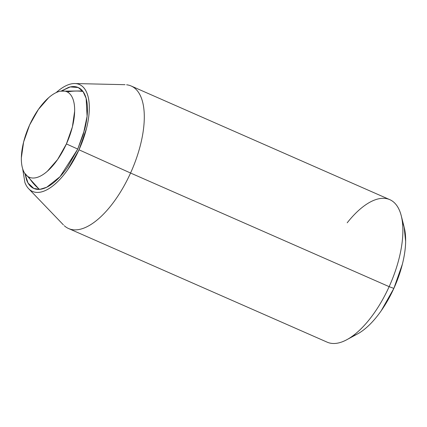 <?xml version="1.0" encoding="UTF-8"?>
<svg xmlns="http://www.w3.org/2000/svg" width="427" height="427" viewBox="0 0 427 427"><rect width="100%" height="100%" fill="white"/><g stroke="black" fill="none" stroke-linecap="round" stroke-linejoin="round"><path stroke-width="0.64" d="M39.546 189.358A55.131 49.425 -62.8 0 1 28.716 176.992A46.698 20.661 113.7 0 1 24.093 172.214A46.698 20.661 113.7 0 1 29.596 125.02A46.698 20.661 113.7 0 1 59.631 91.335A46.698 20.661 113.7 0 1 67.29 91.954A46.698 20.661 113.7 0 1 66.409 143.926A55.131 1.318 24.4 0 0 77.757 149.066A55.131 1.318 -155.6 0 1 66.409 143.926L57.629 159.474L47.381 171.222C43.848 174.323 40.464 176.372 37.229 177.37C33.995 178.369 31.155 178.246 28.716 176.992C26.277 175.737 24.419 173.453 23.143 170.138C21.862 166.824 21.27 162.73 21.35 157.857L23.618 142.01L29.596 125.02L38.377 109.472L48.625 97.724C52.158 94.629 55.542 92.574 58.777 91.575C62.011 90.577 64.851 90.705 67.29 91.954A55.131 49.425 -62.8 0 1 83.003 91.501A55.131 49.425 117.2 0 0 67.29 91.954C69.729 93.209 71.587 95.493 72.868 98.808C74.143 102.128 74.741 106.222 74.656 111.095L72.387 126.936L66.409 143.926A46.698 20.661 113.7 0 1 28.716 176.992A55.131 49.425 117.2 0 0 39.546 189.358M61.445 90.946L70.252 86.932L78.173 87.508L83.046 91.559L86.142 98.322L87.092 116.293L83.297 134.42L77.719 149.14L84.781 129.082C86.467 122.368 87.359 116.133 87.455 110.379C87.556 104.631 86.852 99.795 85.341 95.883C83.836 91.965 81.642 89.27 78.76 87.791C75.878 86.313 72.526 86.163 68.71 87.343L61.435 90.946M326.975 342.08A77.831 34.438 -66.3 0 0 389.146 286.656L130.561 173.026A77.831 34.438 113.7 0 1 68.389 228.45M64.269 225.712A77.831 34.438 -66.3 0 0 130.561 173.026L79 149.797A58.376 25.828 113.7 0 1 29.282 189.316M353.668 335.713A66.809 29.559 -66.3 0 0 393.854 288.401L389.146 286.656A77.831 34.438 113.7 0 1 342.326 341.771M347.199 222.803A77.831 34.438 113.7 0 1 399.896 211.44A77.831 34.438 113.7 0 1 389.146 286.656L393.854 288.401A66.809 29.559 -66.3 0 0 403.077 223.839M352.11 336.246C356.732 334.821 361.573 331.886 366.633 327.45C371.687 323.015 376.571 317.416 381.29 310.648L393.854 288.401L402.405 264.099C404.449 255.96 405.533 248.407 405.65 241.436L404.118 227.02M56.14 92.606L56.77 92.051C61.189 88.175 65.416 85.613 69.457 84.365C73.503 83.11 77.047 83.27 80.1 84.84C83.148 86.403 85.475 89.259 87.071 93.406C88.667 97.548 89.408 102.667 89.307 108.757C89.206 114.847 88.261 121.449 86.473 128.559L79 149.797L68.021 169.236C63.901 175.15 59.631 180.045 55.211 183.92C50.797 187.795 46.564 190.357 42.524 191.606C38.483 192.855 34.934 192.694 31.881 191.131C28.833 189.561 26.506 186.706 24.915 182.564L22.668 168.772M25.022 173.8L26.639 180.087C28.145 184 30.338 186.695 33.221 188.179C36.103 189.657 39.455 189.807 43.271 188.627C47.087 187.448 51.085 185.024 55.259 181.368C59.428 177.707 63.463 173.084 67.354 167.501L77.719 149.14L60.047 176.666L46.692 187.256L39.887 189.332L33.813 188.456L28.049 183.05L25.033 173.816M56.129 92.616A58.376 25.828 113.7 0 1 76.038 83.623A58.376 25.828 113.7 0 1 79 149.797L130.561 173.026A77.831 34.438 -66.3 0 0 126.611 84.792M131.377 86.094A77.831 34.438 113.7 0 1 130.561 173.026L389.146 286.656A77.831 34.438 -66.3 0 0 389.963 199.729A77.831 34.438 -66.3 0 0 351.613 217.535M39.289 189.38L24.52 172.967M60.303 91.181L82.555 90.919M68.571 228.53L327.157 342.16M28.641 188.691L63.42 224.885M357.49 333.951L346.783 339.721M404.252 227.548L401.257 215.758M74.848 83.543L125.026 84.685M131.196 86.014L389.782 199.649"/></g></svg>
